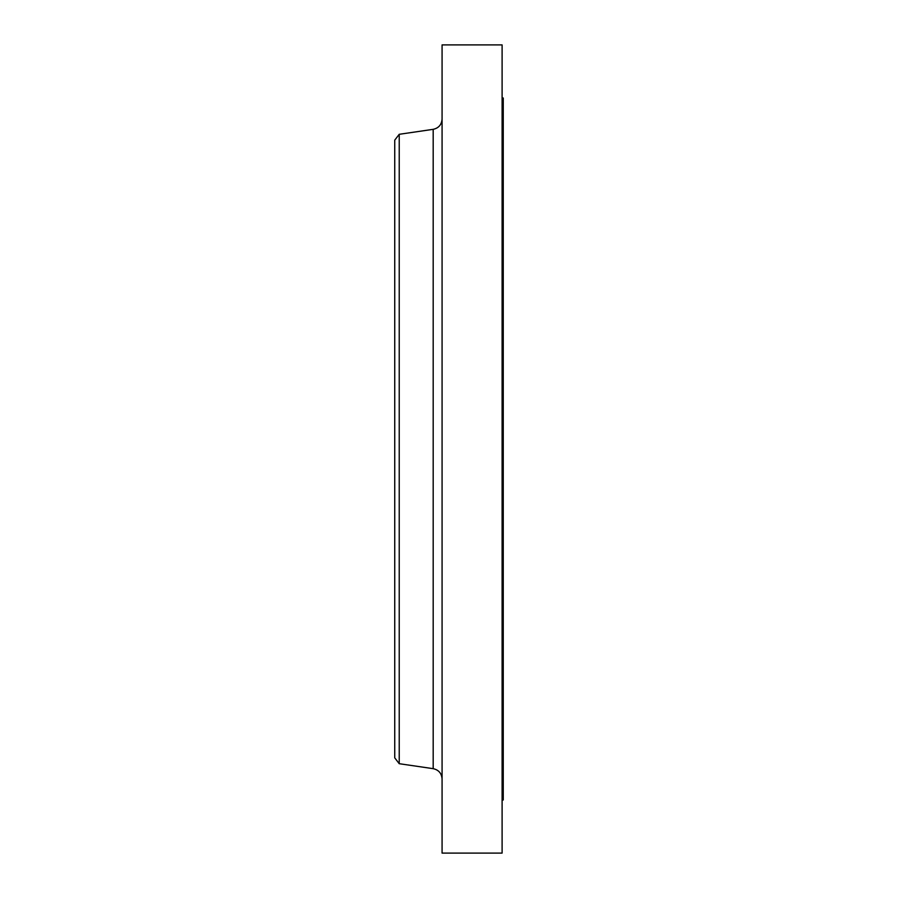 <?xml version="1.0" encoding="UTF-8"?>
<svg xmlns="http://www.w3.org/2000/svg" width="898" height="898" viewBox="0 0 898 898"><rect width="100%" height="100%" fill="white"/><g stroke="black" fill="none" stroke-linecap="round" stroke-linejoin="round"><path stroke-width="1.35" d="M502.105 98.005L503.262 98.005L503.262 799.995L502.105 799.995M399.228 763.704L399.228 134.296L394.738 140.155L394.738 757.845L399.228 763.704L433.184 768.666L433.184 129.334C438.684 128.1 441.648 124.665 442.074 119.052M442.074 449L442.074 853.1L502.105 853.1L502.105 44.9L442.074 44.9L442.074 449M399.228 134.296L433.184 129.334M433.184 768.666C438.684 769.9 441.648 773.335 442.074 778.948"/></g></svg>
